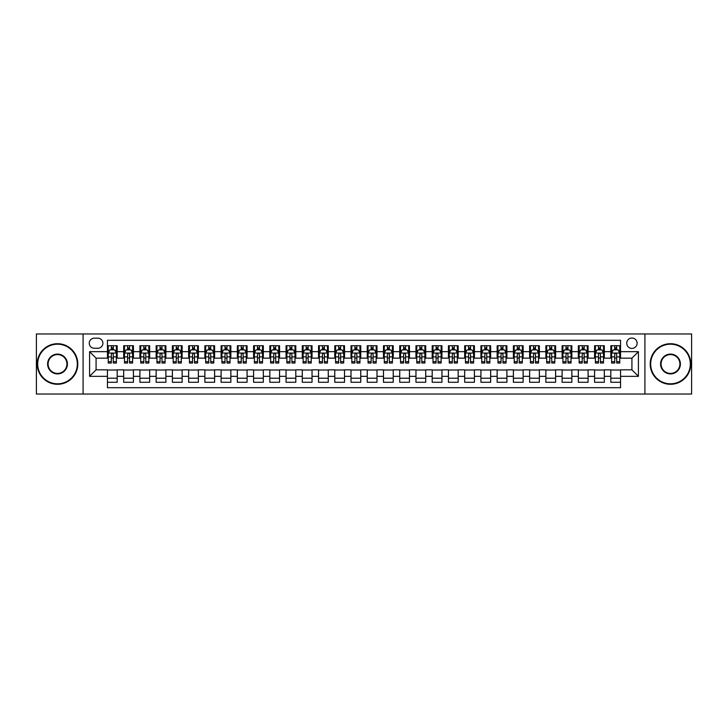 <?xml version="1.0" encoding="UTF-8"?>
<svg xmlns="http://www.w3.org/2000/svg" width="728" height="728" viewBox="0 0 728 728"><rect width="100%" height="100%" fill="white"/><g stroke="black" fill="none" stroke-linecap="round" stroke-linejoin="round"><path stroke-width="1.09" d="M631.922 338.019A5.196 5.196 0 0 0 626.726 343.216A5.196 5.196 0 0 0 631.922 348.412A5.196 5.196 0 0 0 637.118 343.216A5.196 5.196 0 0 0 631.922 338.019M644.917 394.039L691.6 394.039L691.6 333.961L644.917 333.961L644.917 394.039L83.083 394.039L83.083 333.961L36.4 333.961L36.4 394.039L83.083 394.039M620.556 345.736L610.819 345.736L610.819 351.66L604.322 351.66L604.322 358.158L610.819 358.158L610.819 351.66M604.322 351.66L604.322 345.736L594.576 345.736L594.576 351.66L588.087 351.66L588.087 358.158L594.576 358.158L594.576 351.66M588.087 351.66L588.087 345.736L578.341 345.736L578.341 351.66L571.844 351.66L571.844 358.158L578.341 358.158L578.341 351.66M571.844 351.66L571.844 345.736L562.107 345.736L562.107 351.66L555.61 351.66L555.61 358.158L562.107 358.158L562.107 351.66M555.61 351.66L555.61 345.736L545.864 345.736L545.864 351.66L539.366 351.66L539.366 358.158L545.864 358.158L545.864 351.66M539.366 351.66L539.366 345.736L529.629 345.736L529.629 351.66L523.132 351.66L523.132 358.158L529.629 358.158L529.629 351.66M523.132 351.66L523.132 345.736L513.386 345.736L513.386 351.66L506.897 351.66L506.897 358.158L513.386 358.158L513.386 351.66M506.897 351.66L506.897 345.736L497.151 345.736L497.151 351.66L490.654 351.66L490.654 358.158L497.151 358.158L497.151 351.66M490.654 351.66L490.654 345.736L480.917 345.736L480.917 351.66L474.419 351.66L474.419 358.158L480.917 358.158L480.917 351.66M474.419 351.66L474.419 345.736L464.673 345.736L464.673 351.66L458.176 351.66L458.176 358.158L464.673 358.158L464.673 351.66M458.176 351.66L458.176 345.736L448.439 345.736L448.439 351.66L441.942 351.66L441.942 358.158L448.439 358.158L448.439 351.66M441.942 351.66L441.942 345.736L432.195 345.736L432.195 351.66L425.707 351.66L425.707 358.158L432.195 358.158L432.195 351.66M425.707 351.66L425.707 345.736L415.961 345.736L415.961 351.66L409.464 351.66L409.464 358.158L415.961 358.158L415.961 351.66M409.464 351.66L409.464 345.736L399.727 345.736L399.727 351.66L393.229 351.66L393.229 358.158L399.727 358.158L399.727 351.66M393.229 351.66L393.229 345.736L383.483 345.736L383.483 351.66L376.995 351.66L376.995 358.158L383.483 358.158L383.483 351.66M376.995 351.66L376.995 345.736L367.249 345.736L367.249 351.66L360.751 351.66L360.751 358.158L367.249 358.158L367.249 351.66M360.751 351.66L360.751 345.736L351.005 345.736L351.005 351.66L344.517 351.66L344.517 358.158L351.005 358.158L351.005 351.66M344.517 351.66L344.517 345.736L334.771 345.736L334.771 351.66L328.273 351.66L328.273 358.158L334.771 358.158L334.771 351.66M328.273 351.66L328.273 345.736L318.536 345.736L318.536 351.66L312.039 351.66L312.039 358.158L318.536 358.158L318.536 351.66M312.039 351.66L312.039 345.736L302.293 345.736L302.293 351.66L295.805 351.66L295.805 358.158L302.293 358.158L302.293 351.66M295.805 351.66L295.805 345.736L286.059 345.736L286.059 351.66L279.561 351.66L279.561 358.158L286.059 358.158L286.059 351.66M279.561 351.66L279.561 345.736L269.824 345.736L269.824 351.66L263.327 351.66L263.327 358.158L269.824 358.158L269.824 351.66M263.327 351.66L263.327 345.736L253.581 345.736L253.581 351.66L247.083 351.66L247.083 358.158L253.581 358.158L253.581 351.66M247.083 351.66L247.083 345.736L237.346 345.736L237.346 351.66L230.849 351.66L230.849 358.158L237.346 358.158L237.346 351.66M230.849 351.66L230.849 345.736L221.103 345.736L221.103 351.66L214.614 351.66L214.614 358.158L221.103 358.158L221.103 351.66M214.614 351.66L214.614 345.736L204.868 345.736L204.868 351.66L198.371 351.66L198.371 358.158L204.868 358.158L204.868 351.66M198.371 351.66L198.371 345.736L188.634 345.736L188.634 351.66L182.137 351.66L182.137 358.158L188.634 358.158L188.634 351.66M182.137 351.66L182.137 345.736L172.39 345.736L172.39 351.66L165.893 351.66L165.893 358.158L172.39 358.158L172.39 351.66M165.893 351.66L165.893 345.736L156.156 345.736L156.156 351.66L149.659 351.66L149.659 358.158L156.156 358.158L156.156 351.66M149.659 351.66L149.659 345.736L139.912 345.736L139.912 351.66L133.424 351.66L133.424 358.158L139.912 358.158L139.912 351.66M133.424 351.66L133.424 345.736L123.678 345.736L123.678 358.158L117.181 358.158L117.181 345.736L107.444 345.736M107.444 382.264L117.181 382.264L117.181 369.842L123.678 369.842L123.678 382.264L133.424 382.264L133.424 369.842L139.912 369.842L139.912 376.34L133.424 376.34M139.912 376.34L139.912 382.264L149.659 382.264L149.659 369.842L156.156 369.842L156.156 376.34L149.659 376.34M156.156 376.34L156.156 382.264L165.893 382.264L165.893 369.842L172.39 369.842L172.39 376.34L165.893 376.34M172.39 376.34L172.39 382.264L182.137 382.264L182.137 369.842L188.634 369.842L188.634 376.34L182.137 376.34M188.634 376.34L188.634 382.264L198.371 382.264L198.371 369.842L204.868 369.842L204.868 376.34L198.371 376.34M204.868 376.34L204.868 382.264L214.614 382.264L214.614 369.842L221.103 369.842L221.103 376.34L214.614 376.34M221.103 376.34L221.103 382.264L230.849 382.264L230.849 369.842L237.346 369.842L237.346 376.34L230.849 376.34M237.346 376.34L237.346 382.264L247.083 382.264L247.083 369.842L253.581 369.842L253.581 376.34L247.083 376.34M253.581 376.34L253.581 382.264L263.327 382.264L263.327 369.842L269.824 369.842L269.824 376.34L263.327 376.34M269.824 376.34L269.824 382.264L279.561 382.264L279.561 369.842L286.059 369.842L286.059 376.34L279.561 376.34M286.059 376.34L286.059 382.264L295.805 382.264L295.805 369.842L302.293 369.842L302.293 376.34L295.805 376.34M302.293 376.34L302.293 382.264L312.039 382.264L312.039 369.842L318.536 369.842L318.536 376.34L312.039 376.34M318.536 376.34L318.536 382.264L328.273 382.264L328.273 369.842L334.771 369.842L334.771 376.34L328.273 376.34M334.771 376.34L334.771 382.264L344.517 382.264L344.517 369.842L351.005 369.842L351.005 376.34L344.517 376.34M351.005 376.34L351.005 382.264L360.751 382.264L360.751 369.842L367.249 369.842L367.249 376.34L360.751 376.34M367.249 376.34L367.249 382.264L376.995 382.264L376.995 369.842L383.483 369.842L383.483 376.34L376.995 376.34M383.483 376.34L383.483 382.264L393.229 382.264L393.229 369.842L399.727 369.842L399.727 376.34L393.229 376.34M399.727 376.34L399.727 382.264L409.464 382.264L409.464 369.842L415.961 369.842L415.961 376.34L409.464 376.34M415.961 376.34L415.961 382.264L425.707 382.264L425.707 369.842L432.195 369.842L432.195 376.34L425.707 376.34M432.195 376.34L432.195 382.264L441.942 382.264L441.942 369.842L448.439 369.842L448.439 376.34L441.942 376.34M448.439 376.34L448.439 382.264L458.176 382.264L458.176 369.842L464.673 369.842L464.673 376.34L458.176 376.34M464.673 376.34L464.673 382.264L474.419 382.264L474.419 369.842L480.917 369.842L480.917 376.34L474.419 376.34M480.917 376.34L480.917 382.264L490.654 382.264L490.654 369.842L497.151 369.842L497.151 376.34L490.654 376.34M497.151 376.34L497.151 382.264L506.897 382.264L506.897 369.842L513.386 369.842L513.386 376.34L506.897 376.34M513.386 376.34L513.386 382.264L523.132 382.264L523.132 369.842L529.629 369.842L529.629 376.34L523.132 376.34M529.629 376.34L529.629 382.264L539.366 382.264L539.366 369.842L545.864 369.842L545.864 376.34L539.366 376.34M545.864 376.34L545.864 382.264L555.61 382.264L555.61 369.842L562.107 369.842L562.107 376.34L555.61 376.34M562.107 376.34L562.107 382.264L571.844 382.264L571.844 369.842L578.341 369.842L578.341 376.34L571.844 376.34M578.341 376.34L578.341 382.264L588.087 382.264L588.087 369.842L594.576 369.842L594.576 376.34L588.087 376.34M594.576 376.34L594.576 382.264L604.322 382.264L604.322 369.842L610.819 369.842L610.819 376.34L604.322 376.34M94.285 348.248L97.861 348.248A5.032 5.032 0 0 0 102.894 343.216A5.032 5.032 0 0 0 97.861 338.183L94.285 338.183A5.032 5.032 0 0 0 89.253 343.216A5.032 5.032 0 0 0 94.285 348.248M644.917 333.961L83.083 333.961M620.556 351.66L620.556 340.295L107.444 340.295L107.444 358.158L96.078 358.158L96.078 369.842L107.444 369.842L107.444 387.706L620.556 387.706L620.556 369.842L631.922 369.842L631.922 358.158L620.556 358.158L620.556 351.66L638.42 351.66L638.42 376.34L620.556 376.34M107.444 376.34L89.58 376.34L89.58 351.66L107.444 351.66M610.819 376.34L610.819 382.264L620.556 382.264M107.444 349.795L108.254 349.795M111.338 349.795L113.286 349.795M116.371 349.795L117.181 349.795M107.444 357.994L108.254 357.994M111.338 357.994L113.286 357.994M116.371 357.994L117.181 357.994M107.444 370.006L117.181 370.006M107.444 378.205L117.181 378.205M123.678 357.994L124.488 357.994M127.573 357.994L129.52 357.994M132.605 357.994L133.424 357.994M123.678 349.795L124.488 349.795M127.573 349.795L129.52 349.795M132.605 349.795L133.424 349.795M123.678 370.006L133.424 370.006M123.678 378.205L133.424 378.205M139.912 370.006L149.659 370.006M139.912 378.205L149.659 378.205M139.912 349.795L140.732 349.795M143.816 349.795L145.764 349.795M148.849 349.795L149.659 349.795M139.912 357.994L140.732 357.994M143.816 357.994L145.764 357.994M148.849 357.994L149.659 357.994M156.156 370.006L165.893 370.006M156.156 378.205L165.893 378.205M156.156 349.795L156.966 349.795M160.051 349.795L161.998 349.795M165.083 349.795L165.893 349.795M156.156 357.994L156.966 357.994M160.051 357.994L161.998 357.994M165.083 357.994L165.893 357.994M172.39 370.006L182.137 370.006M172.39 378.205L182.137 378.205M172.39 349.795L173.2 349.795M176.285 349.795L178.242 349.795M181.327 349.795L182.137 349.795M172.39 357.994L173.2 357.994M176.285 357.994L178.242 357.994M181.327 357.994L182.137 357.994M188.634 370.006L198.371 370.006M188.634 378.205L198.371 378.205M188.634 349.795L189.444 349.795M192.529 349.795L194.476 349.795M197.561 349.795L198.371 349.795M188.634 357.994L189.444 357.994M192.529 357.994L194.476 357.994M197.561 357.994L198.371 357.994M204.868 370.006L214.614 370.006M204.868 378.205L214.614 378.205M204.868 349.795L205.678 349.795M208.763 349.795L210.711 349.795M213.795 349.795L214.614 349.795M204.868 357.994L205.678 357.994M208.763 357.994L210.711 357.994M213.795 357.994L214.614 357.994M221.103 370.006L230.849 370.006M221.103 378.205L230.849 378.205M221.103 349.795L221.922 349.795M225.007 349.795L226.954 349.795M230.039 349.795L230.849 349.795M221.103 357.994L221.922 357.994M225.007 357.994L226.954 357.994M230.039 357.994L230.849 357.994M237.346 370.006L247.083 370.006M237.346 378.205L247.083 378.205M237.346 349.795L238.156 349.795M241.241 349.795L243.188 349.795M246.273 349.795L247.083 349.795M237.346 357.994L238.156 357.994M241.241 357.994L243.188 357.994M246.273 357.994L247.083 357.994M253.581 370.006L263.327 370.006M253.581 378.205L263.327 378.205M253.581 349.795L254.391 349.795M257.475 349.795L259.432 349.795M262.517 349.795L263.327 349.795M253.581 357.994L254.391 357.994M257.475 357.994L259.432 357.994M262.517 357.994L263.327 357.994M269.824 370.006L279.561 370.006M269.824 378.205L279.561 378.205M269.824 349.795L270.634 349.795M273.719 349.795L275.666 349.795M278.751 349.795L279.561 349.795M269.824 357.994L270.634 357.994M273.719 357.994L275.666 357.994M278.751 357.994L279.561 357.994M286.059 370.006L295.805 370.006M286.059 378.205L295.805 378.205M286.059 349.795L286.868 349.795M289.953 349.795L291.901 349.795M294.986 349.795L295.805 349.795M286.059 357.994L286.868 357.994M289.953 357.994L291.901 357.994M294.986 357.994L295.805 357.994M302.293 370.006L312.039 370.006M302.293 378.205L312.039 378.205M302.293 349.795L303.112 349.795M306.197 349.795L308.144 349.795M311.229 349.795L312.039 349.795M302.293 357.994L303.112 357.994M306.197 357.994L308.144 357.994M311.229 357.994L312.039 357.994M318.536 370.006L328.273 370.006M318.536 378.205L328.273 378.205M318.536 349.795L319.346 349.795M322.431 349.795L324.379 349.795M327.464 349.795L328.273 349.795M318.536 357.994L319.346 357.994M322.431 357.994L324.379 357.994M327.464 357.994L328.273 357.994M334.771 370.006L344.517 370.006M334.771 378.205L344.517 378.205M334.771 349.795L335.581 349.795M338.666 349.795L340.613 349.795M343.707 349.795L344.517 349.795M334.771 357.994L335.581 357.994M338.666 357.994L340.613 357.994M343.707 357.994L344.517 357.994M351.005 370.006L360.751 370.006M351.005 378.205L360.751 378.205M351.005 349.795L351.824 349.795M354.909 349.795L356.856 349.795M359.941 349.795L360.751 349.795M351.005 357.994L351.824 357.994M354.909 357.994L356.856 357.994M359.941 357.994L360.751 357.994M367.249 370.006L376.995 370.006M367.249 378.205L376.995 378.205M367.249 349.795L368.059 349.795M371.144 349.795L373.091 349.795M376.176 349.795L376.995 349.795M367.249 357.994L368.059 357.994M371.144 357.994L373.091 357.994M376.176 357.994L376.995 357.994M383.483 370.006L393.229 370.006M383.483 378.205L393.229 378.205M383.483 349.795L384.293 349.795M387.387 349.795L389.334 349.795M392.419 349.795L393.229 349.795M383.483 357.994L384.293 357.994M387.387 357.994L389.334 357.994M392.419 357.994L393.229 357.994M399.727 370.006L409.464 370.006M399.727 378.205L409.464 378.205M399.727 349.795L400.536 349.795M403.621 349.795L405.569 349.795M408.654 349.795L409.464 349.795M399.727 357.994L400.536 357.994M403.621 357.994L405.569 357.994M408.654 357.994L409.464 357.994M415.961 370.006L425.707 370.006M415.961 378.205L425.707 378.205M415.961 349.795L416.771 349.795M419.856 349.795L421.803 349.795M424.888 349.795L425.707 349.795M415.961 357.994L416.771 357.994M419.856 357.994L421.803 357.994M424.888 357.994L425.707 357.994M432.195 370.006L441.942 370.006M432.195 378.205L441.942 378.205M432.195 349.795L433.014 349.795M436.099 349.795L438.047 349.795M441.132 349.795L441.942 349.795M432.195 357.994L433.014 357.994M436.099 357.994L438.047 357.994M441.132 357.994L441.942 357.994M448.439 370.006L458.176 370.006M448.439 378.205L458.176 378.205M448.439 349.795L449.249 349.795M452.334 349.795L454.281 349.795M457.366 349.795L458.176 349.795M448.439 357.994L449.249 357.994M452.334 357.994L454.281 357.994M457.366 357.994L458.176 357.994M464.673 370.006L474.419 370.006M464.673 378.205L474.419 378.205M464.673 349.795L465.483 349.795M468.568 349.795L470.525 349.795M473.61 349.795L474.419 349.795M464.673 357.994L465.483 357.994M468.568 357.994L470.525 357.994M473.61 357.994L474.419 357.994M480.917 370.006L490.654 370.006M480.917 378.205L490.654 378.205M480.917 349.795L481.727 349.795M484.812 349.795L486.759 349.795M489.844 349.795L490.654 349.795M480.917 357.994L481.727 357.994M484.812 357.994L486.759 357.994M489.844 357.994L490.654 357.994M497.151 370.006L506.897 370.006M497.151 378.205L506.897 378.205M497.151 349.795L497.961 349.795M501.046 349.795L502.993 349.795M506.078 349.795L506.897 349.795M497.151 357.994L497.961 357.994M501.046 357.994L502.993 357.994M506.078 357.994L506.897 357.994M513.386 370.006L523.132 370.006M513.386 378.205L523.132 378.205M513.386 349.795L514.205 349.795M517.29 349.795L519.237 349.795M522.322 349.795L523.132 349.795M513.386 357.994L514.205 357.994M517.29 357.994L519.237 357.994M522.322 357.994L523.132 357.994M529.629 370.006L539.366 370.006M529.629 378.205L539.366 378.205M529.629 349.795L530.439 349.795M533.524 349.795L535.471 349.795M538.556 349.795L539.366 349.795M529.629 357.994L530.439 357.994M533.524 357.994L535.471 357.994M538.556 357.994L539.366 357.994M545.864 370.006L555.61 370.006M545.864 378.205L555.61 378.205M545.864 349.795L546.673 349.795M549.758 349.795L551.715 349.795M554.8 349.795L555.61 349.795M545.864 357.994L546.673 357.994M549.758 357.994L551.715 357.994M554.8 357.994L555.61 357.994M562.107 370.006L571.844 370.006M562.107 378.205L571.844 378.205M562.107 349.795L562.917 349.795M566.002 349.795L567.949 349.795M571.034 349.795L571.844 349.795M562.107 357.994L562.917 357.994M566.002 357.994L567.949 357.994M571.034 357.994L571.844 357.994M578.341 370.006L588.087 370.006M578.341 378.205L588.087 378.205M578.341 349.795L579.151 349.795M582.236 349.795L584.184 349.795M587.269 349.795L588.087 349.795M578.341 357.994L579.151 357.994M582.236 357.994L584.184 357.994M587.269 357.994L588.087 357.994M594.576 370.006L604.322 370.006M594.576 378.205L604.322 378.205M594.576 349.795L595.395 349.795M598.48 349.795L600.427 349.795M603.512 349.795L604.322 349.795M594.576 357.994L595.395 357.994M598.48 357.994L600.427 357.994M603.512 357.994L604.322 357.994M610.819 370.006L620.556 370.006M610.819 378.205L620.556 378.205M610.819 349.795L611.629 349.795M614.714 349.795L616.662 349.795M619.746 349.795L620.556 349.795M610.819 357.994L611.629 357.994M614.714 357.994L616.662 357.994M619.746 357.994L620.556 357.994M96.078 358.158L89.58 351.66M96.078 369.842L89.58 376.34M638.42 351.66L631.922 358.158M638.42 376.34L631.922 369.842M113.286 347.848L111.338 347.848M116.371 361.707L113.286 361.707L113.286 363.026L116.371 363.026L116.371 353.116L114.751 349.877L109.873 349.877L108.254 353.116L108.254 363.026L111.338 363.026L111.338 361.707L108.254 361.707M108.254 353.116L108.254 345.736M116.371 353.116L116.371 345.736M111.338 349.877L111.338 345.736M113.286 345.736L113.286 349.877M113.286 361.707L113.286 354.336C112.64 353.089 111.985 353.089 111.338 354.336L111.338 361.707M57.512 344.189A19.811 19.811 0 0 0 37.701 364A19.811 19.811 0 0 0 57.512 383.811A19.811 19.811 0 0 0 77.323 364A19.811 19.811 0 0 0 57.512 344.189M57.512 384.293A20.293 20.293 0 0 1 37.21 364A20.293 20.293 0 0 1 57.512 343.707A20.293 20.293 0 0 1 77.805 364A20.293 20.293 0 0 1 57.512 384.293M57.512 354.099A9.901 9.901 0 0 1 67.413 364A9.901 9.901 0 0 1 57.512 373.901A9.901 9.901 0 0 1 47.602 364A9.901 9.901 0 0 1 57.512 354.099M57.512 373.419A9.418 9.418 0 0 0 66.93 364A9.418 9.418 0 0 0 57.512 354.582A9.418 9.418 0 0 0 48.094 364A9.418 9.418 0 0 0 57.512 373.419M670.488 344.189A19.811 19.811 0 0 0 650.677 364A19.811 19.811 0 0 0 670.488 383.811A19.811 19.811 0 0 0 690.299 364A19.811 19.811 0 0 0 670.488 344.189M670.488 384.293A20.293 20.293 0 0 1 650.195 364A20.293 20.293 0 0 1 670.488 343.707A20.293 20.293 0 0 1 690.79 364A20.293 20.293 0 0 1 670.488 384.293M670.488 354.099A9.901 9.901 0 0 1 680.398 364A9.901 9.901 0 0 1 670.488 373.901A9.901 9.901 0 0 1 660.587 364A9.901 9.901 0 0 1 670.488 354.099M670.488 373.419A9.418 9.418 0 0 0 679.907 364A9.418 9.418 0 0 0 670.488 354.582A9.418 9.418 0 0 0 661.07 364A9.418 9.418 0 0 0 670.488 373.419M129.52 347.848L127.573 347.848M132.605 361.707L129.52 361.707L129.52 363.026L132.605 363.026L132.605 353.116L130.985 349.877L126.117 349.877L124.488 353.116L124.488 363.026L127.573 363.026L127.573 361.707L124.488 361.707M124.488 353.116L124.488 345.736M132.605 353.116L132.605 345.736M127.573 349.877L127.573 345.736M129.52 345.736L129.52 349.877M129.52 361.707L129.52 354.336C128.874 353.089 128.228 353.089 127.573 354.336L127.573 361.707M145.764 347.848L143.816 347.848M148.849 361.707L145.764 361.707L145.764 363.026L148.849 363.026L148.849 353.116L147.22 349.877L142.351 349.877L140.732 353.116L140.732 363.026L143.816 363.026L143.816 361.707L140.732 361.707M140.732 353.116L140.732 345.736M148.849 353.116L148.849 345.736M143.816 349.877L143.816 345.736M145.764 345.736L145.764 349.877M145.764 361.707L145.764 354.336C145.118 353.089 144.463 353.089 143.816 354.336L143.816 361.707M161.998 347.848L160.051 347.848M165.083 361.707L161.998 361.707L161.998 363.026L165.083 363.026L165.083 353.116L163.463 349.877L158.595 349.877L156.966 353.116L156.966 363.026L160.051 363.026L160.051 361.707L156.966 361.707M156.966 353.116L156.966 345.736M165.083 353.116L165.083 345.736M160.051 349.877L160.051 345.736M161.998 345.736L161.998 349.877M161.998 361.707L161.998 354.336C161.352 353.089 160.706 353.089 160.051 354.336L160.051 361.707M178.242 347.848L176.285 347.848M181.327 361.707L178.242 361.707L178.242 363.026L181.327 363.026L181.327 353.116L179.698 349.877L174.829 349.877L173.2 353.116L173.2 363.026L176.285 363.026L176.285 361.707L173.2 361.707M173.2 353.116L173.2 345.736M181.327 353.116L181.327 345.736M176.285 349.877L176.285 345.736M178.242 345.736L178.242 349.877M178.242 361.707L178.242 354.336C177.587 353.089 176.94 353.089 176.285 354.336L176.285 361.707M194.476 347.848L192.529 347.848M197.561 361.707L194.476 361.707L194.476 363.026L197.561 363.026L197.561 353.116L195.941 349.877L191.064 349.877L189.444 353.116L189.444 363.026L192.529 363.026L192.529 361.707L189.444 361.707M189.444 353.116L189.444 345.736M197.561 353.116L197.561 345.736M192.529 349.877L192.529 345.736M194.476 345.736L194.476 349.877M194.476 361.707L194.476 354.336C193.83 353.089 193.175 353.089 192.529 354.336L192.529 361.707M210.711 347.848L208.763 347.848M213.795 361.707L210.711 361.707L210.711 363.026L213.795 363.026L213.795 353.116L212.176 349.877L207.307 349.877L205.678 353.116L205.678 363.026L208.763 363.026L208.763 361.707L205.678 361.707M205.678 353.116L205.678 345.736M213.795 353.116L213.795 345.736M208.763 349.877L208.763 345.736M210.711 345.736L210.711 349.877M210.711 361.707L210.711 354.336C210.064 353.089 209.418 353.089 208.763 354.336L208.763 361.707M226.954 347.848L225.007 347.848M230.039 361.707L226.954 361.707L226.954 363.026L230.039 363.026L230.039 353.116L228.41 349.877L223.542 349.877L221.922 353.116L221.922 363.026L225.007 363.026L225.007 361.707L221.922 361.707M221.922 353.116L221.922 345.736M230.039 353.116L230.039 345.736M225.007 349.877L225.007 345.736M226.954 345.736L226.954 349.877M226.954 361.707L226.954 354.336C226.299 353.089 225.653 353.089 225.007 354.336L225.007 361.707M243.188 347.848L241.241 347.848M246.273 361.707L243.188 361.707L243.188 363.026L246.273 363.026L246.273 353.116L244.654 349.877L239.776 349.877L238.156 353.116L238.156 363.026L241.241 363.026L241.241 361.707L238.156 361.707M238.156 353.116L238.156 345.736M246.273 353.116L246.273 345.736M241.241 349.877L241.241 345.736M243.188 345.736L243.188 349.877M243.188 361.707L243.188 354.336C242.542 353.089 241.896 353.089 241.241 354.336L241.241 361.707M259.432 347.848L257.475 347.848M262.517 361.707L259.432 361.707L259.432 363.026L262.517 363.026L262.517 353.116L260.888 349.877L256.019 349.877L254.391 353.116L254.391 363.026L257.475 363.026L257.475 361.707L254.391 361.707M254.391 353.116L254.391 345.736M262.517 353.116L262.517 345.736M257.475 349.877L257.475 345.736M259.432 345.736L259.432 349.877M259.432 361.707L259.432 354.336C258.777 353.089 258.131 353.089 257.475 354.336L257.475 361.707M275.666 347.848L273.719 347.848M278.751 361.707L275.666 361.707L275.666 363.026L278.751 363.026L278.751 353.116L277.131 349.877L272.254 349.877L270.634 353.116L270.634 363.026L273.719 363.026L273.719 361.707L270.634 361.707M270.634 353.116L270.634 345.736M278.751 353.116L278.751 345.736M273.719 349.877L273.719 345.736M275.666 345.736L275.666 349.877M275.666 361.707L275.666 354.336C275.02 353.089 274.365 353.089 273.719 354.336L273.719 361.707M291.901 347.848L289.953 347.848M294.986 361.707L291.901 361.707L291.901 363.026L294.986 363.026L294.986 353.116L293.366 349.877L288.497 349.877L286.868 353.116L286.868 363.026L289.953 363.026L289.953 361.707L286.868 361.707M286.868 353.116L286.868 345.736M294.986 353.116L294.986 345.736M289.953 349.877L289.953 345.736M291.901 345.736L291.901 349.877M291.901 361.707L291.901 354.336C291.255 353.089 290.609 353.089 289.953 354.336L289.953 361.707M308.144 347.848L306.197 347.848M311.229 361.707L308.144 361.707L308.144 363.026L311.229 363.026L311.229 353.116L309.6 349.877L304.732 349.877L303.112 353.116L303.112 363.026L306.197 363.026L306.197 361.707L303.112 361.707M303.112 353.116L303.112 345.736M311.229 353.116L311.229 345.736M306.197 349.877L306.197 345.736M308.144 345.736L308.144 349.877M308.144 361.707L308.144 354.336C307.489 353.089 306.843 353.089 306.197 354.336L306.197 361.707M324.379 347.848L322.431 347.848M327.464 361.707L324.379 361.707L324.379 363.026L327.464 363.026L327.464 353.116L325.844 349.877L320.966 349.877L319.346 353.116L319.346 363.026L322.431 363.026L322.431 361.707L319.346 361.707M319.346 353.116L319.346 345.736M327.464 353.116L327.464 345.736M322.431 349.877L322.431 345.736M324.379 345.736L324.379 349.877M324.379 361.707L324.379 354.336C323.733 353.089 323.077 353.089 322.431 354.336L322.431 361.707M340.613 347.848L338.666 347.848M343.707 361.707L340.613 361.707L340.613 363.026L343.707 363.026L343.707 353.116L342.078 349.877L337.21 349.877L335.581 353.116L335.581 363.026L338.666 363.026L338.666 361.707L335.581 361.707M335.581 353.116L335.581 345.736M343.707 353.116L343.707 345.736M338.666 349.877L338.666 345.736M340.613 345.736L340.613 349.877M340.613 361.707L340.613 354.336C339.967 353.089 339.321 353.089 338.666 354.336L338.666 361.707M356.856 347.848L354.909 347.848M359.941 361.707L356.856 361.707L356.856 363.026L359.941 363.026L359.941 353.116L358.312 349.877L353.444 349.877L351.824 353.116L351.824 363.026L354.909 363.026L354.909 361.707L351.824 361.707M351.824 353.116L351.824 345.736M359.941 353.116L359.941 345.736M354.909 349.877L354.909 345.736M356.856 345.736L356.856 349.877M356.856 361.707L356.856 354.336C356.21 353.089 355.555 353.089 354.909 354.336L354.909 361.707M373.091 347.848L371.144 347.848M376.176 361.707L373.091 361.707L373.091 363.026L376.176 363.026L376.176 353.116L374.556 349.877L369.688 349.877L368.059 353.116L368.059 363.026L371.144 363.026L371.144 361.707L368.059 361.707M368.059 353.116L368.059 345.736M376.176 353.116L376.176 345.736M371.144 349.877L371.144 345.736M373.091 345.736L373.091 349.877M373.091 361.707L373.091 354.336C372.445 353.089 371.799 353.089 371.144 354.336L371.144 361.707M389.334 347.848L387.387 347.848M392.419 361.707L389.334 361.707L389.334 363.026L392.419 363.026L392.419 353.116L390.79 349.877L385.922 349.877L384.293 353.116L384.293 363.026L387.387 363.026L387.387 361.707L384.293 361.707M384.293 353.116L384.293 345.736M392.419 353.116L392.419 345.736M387.387 349.877L387.387 345.736M389.334 345.736L389.334 349.877M389.334 361.707L389.334 354.336C388.679 353.089 388.033 353.089 387.387 354.336L387.387 361.707M405.569 347.848L403.621 347.848M408.654 361.707L405.569 361.707L405.569 363.026L408.654 363.026L408.654 353.116L407.034 349.877L402.156 349.877L400.536 353.116L400.536 363.026L403.621 363.026L403.621 361.707L400.536 361.707M400.536 353.116L400.536 345.736M408.654 353.116L408.654 345.736M403.621 349.877L403.621 345.736M405.569 345.736L405.569 349.877M405.569 361.707L405.569 354.336C404.923 353.089 404.268 353.089 403.621 354.336L403.621 361.707M421.803 347.848L419.856 347.848M424.888 361.707L421.803 361.707L421.803 363.026L424.888 363.026L424.888 353.116L423.268 349.877L418.4 349.877L416.771 353.116L416.771 363.026L419.856 363.026L419.856 361.707L416.771 361.707M416.771 353.116L416.771 345.736M424.888 353.116L424.888 345.736M419.856 349.877L419.856 345.736M421.803 345.736L421.803 349.877M421.803 361.707L421.803 354.336C421.157 353.089 420.511 353.089 419.856 354.336L419.856 361.707M438.047 347.848L436.099 347.848M441.132 361.707L438.047 361.707L438.047 363.026L441.132 363.026L441.132 353.116L439.503 349.877L434.634 349.877L433.014 353.116L433.014 363.026L436.099 363.026L436.099 361.707L433.014 361.707M433.014 353.116L433.014 345.736M441.132 353.116L441.132 345.736M436.099 349.877L436.099 345.736M438.047 345.736L438.047 349.877M438.047 361.707L438.047 354.336C437.401 353.089 436.745 353.089 436.099 354.336L436.099 361.707M454.281 347.848L452.334 347.848M457.366 361.707L454.281 361.707L454.281 363.026L457.366 363.026L457.366 353.116L455.746 349.877L450.869 349.877L449.249 353.116L449.249 363.026L452.334 363.026L452.334 361.707L449.249 361.707M449.249 353.116L449.249 345.736M457.366 353.116L457.366 345.736M452.334 349.877L452.334 345.736M454.281 345.736L454.281 349.877M454.281 361.707L454.281 354.336C453.635 353.089 452.989 353.089 452.334 354.336L452.334 361.707M470.525 347.848L468.568 347.848M473.61 361.707L470.525 361.707L470.525 363.026L473.61 363.026L473.61 353.116L471.981 349.877L467.112 349.877L465.483 353.116L465.483 363.026L468.568 363.026L468.568 361.707L465.483 361.707M465.483 353.116L465.483 345.736M473.61 353.116L473.61 345.736M468.568 349.877L468.568 345.736M470.525 345.736L470.525 349.877M470.525 361.707L470.525 354.336C469.869 353.089 469.223 353.089 468.568 354.336L468.568 361.707M486.759 347.848L484.812 347.848M489.844 361.707L486.759 361.707L486.759 363.026L489.844 363.026L489.844 353.116L488.224 349.877L483.346 349.877L481.727 353.116L481.727 363.026L484.812 363.026L484.812 361.707L481.727 361.707M481.727 353.116L481.727 345.736M489.844 353.116L489.844 345.736M484.812 349.877L484.812 345.736M486.759 345.736L486.759 349.877M486.759 361.707L486.759 354.336C486.113 353.089 485.458 353.089 484.812 354.336L484.812 361.707M502.993 347.848L501.046 347.848M506.078 361.707L502.993 361.707L502.993 363.026L506.078 363.026L506.078 353.116L504.459 349.877L499.59 349.877L497.961 353.116L497.961 363.026L501.046 363.026L501.046 361.707L497.961 361.707M497.961 353.116L497.961 345.736M506.078 353.116L506.078 345.736M501.046 349.877L501.046 345.736M502.993 345.736L502.993 349.877M502.993 361.707L502.993 354.336C502.347 353.089 501.701 353.089 501.046 354.336L501.046 361.707M519.237 347.848L517.29 347.848M522.322 361.707L519.237 361.707L519.237 363.026L522.322 363.026L522.322 353.116L520.693 349.877L515.824 349.877L514.205 353.116L514.205 363.026L517.29 363.026L517.29 361.707L514.205 361.707M514.205 353.116L514.205 345.736M522.322 353.116L522.322 345.736M517.29 349.877L517.29 345.736M519.237 345.736L519.237 349.877M519.237 361.707L519.237 354.336C518.582 353.089 517.936 353.089 517.29 354.336L517.29 361.707M535.471 347.848L533.524 347.848M538.556 361.707L535.471 361.707L535.471 363.026L538.556 363.026L538.556 353.116L536.936 349.877L532.059 349.877L530.439 353.116L530.439 363.026L533.524 363.026L533.524 361.707L530.439 361.707M530.439 353.116L530.439 345.736M538.556 353.116L538.556 345.736M533.524 349.877L533.524 345.736M535.471 345.736L535.471 349.877M535.471 361.707L535.471 354.336C534.825 353.089 534.17 353.089 533.524 354.336L533.524 361.707M551.715 347.848L549.758 347.848M554.8 361.707L551.715 361.707L551.715 363.026L554.8 363.026L554.8 353.116L553.171 349.877L548.302 349.877L546.673 353.116L546.673 363.026L549.758 363.026L549.758 361.707L546.673 361.707M546.673 353.116L546.673 345.736M554.8 353.116L554.8 345.736M549.758 349.877L549.758 345.736M551.715 345.736L551.715 349.877M551.715 361.707L551.715 354.336C551.06 353.089 550.413 353.089 549.758 354.336L549.758 361.707M567.949 347.848L566.002 347.848M571.034 361.707L567.949 361.707L567.949 363.026L571.034 363.026L571.034 353.116L569.405 349.877L564.537 349.877L562.917 353.116L562.917 363.026L566.002 363.026L566.002 361.707L562.917 361.707M562.917 353.116L562.917 345.736M571.034 353.116L571.034 345.736M566.002 349.877L566.002 345.736M567.949 345.736L567.949 349.877M567.949 361.707L567.949 354.336C567.303 353.089 566.648 353.089 566.002 354.336L566.002 361.707M584.184 347.848L582.236 347.848M587.269 361.707L584.184 361.707L584.184 363.026L587.269 363.026L587.269 353.116L585.649 349.877L580.78 349.877L579.151 353.116L579.151 363.026L582.236 363.026L582.236 361.707L579.151 361.707M579.151 353.116L579.151 345.736M587.269 353.116L587.269 345.736M582.236 349.877L582.236 345.736M584.184 345.736L584.184 349.877M584.184 361.707L584.184 354.336C583.538 353.089 582.891 353.089 582.236 354.336L582.236 361.707M600.427 347.848L598.48 347.848M603.512 361.707L600.427 361.707L600.427 363.026L603.512 363.026L603.512 353.116L601.883 349.877L597.015 349.877L595.395 353.116L595.395 363.026L598.48 363.026L598.48 361.707L595.395 361.707M595.395 353.116L595.395 345.736M603.512 353.116L603.512 345.736M598.48 349.877L598.48 345.736M600.427 345.736L600.427 349.877M600.427 361.707L600.427 354.336C599.772 353.089 599.126 353.089 598.48 354.336L598.48 361.707M616.662 347.848L614.714 347.848M619.746 361.707L616.662 361.707L616.662 363.026L619.746 363.026L619.746 353.116L618.127 349.877L613.249 349.877L611.629 353.116L611.629 363.026L614.714 363.026L614.714 361.707L611.629 361.707M611.629 353.116L611.629 345.736M619.746 353.116L619.746 345.736M614.714 349.877L614.714 345.736M616.662 345.736L616.662 349.877M616.662 361.707L616.662 354.336C616.015 353.089 615.36 353.089 614.714 354.336L614.714 361.707M123.678 376.34L117.181 376.34M123.678 351.66L117.181 351.66M116.334 353.044L108.29 353.044M108.254 350.769L109.428 350.769M115.197 350.769L116.371 350.769M111.338 356.884L108.254 356.884M116.371 356.884L113.286 356.884M113.286 348.876L111.338 348.876M132.569 353.044L124.534 353.044M124.488 350.769L125.671 350.769M131.431 350.769L132.605 350.769M127.573 356.884L124.488 356.884M132.605 356.884L129.52 356.884M129.52 348.876L127.573 348.876M148.803 353.044L140.768 353.044M140.732 350.769L141.905 350.769M147.675 350.769L148.849 350.769M143.816 356.884L140.732 356.884M148.849 356.884L145.764 356.884M145.764 348.876L143.816 348.876M165.047 353.044L157.011 353.044M156.966 350.769L158.14 350.769M163.909 350.769L165.083 350.769M160.051 356.884L156.966 356.884M165.083 356.884L161.998 356.884M161.998 348.876L160.051 348.876M181.281 353.044L173.246 353.044M173.2 350.769L174.383 350.769M180.144 350.769L181.327 350.769M176.285 356.884L173.2 356.884M181.327 356.884L178.242 356.884M178.242 348.876L176.285 348.876M197.525 353.044L189.48 353.044M189.444 350.769L190.618 350.769M196.387 350.769L197.561 350.769M192.529 356.884L189.444 356.884M197.561 356.884L194.476 356.884M194.476 348.876L192.529 348.876M213.759 353.044L205.724 353.044M205.678 350.769L206.861 350.769M212.622 350.769L213.795 350.769M208.763 356.884L205.678 356.884M213.795 356.884L210.711 356.884M210.711 348.876L208.763 348.876M229.993 353.044L221.958 353.044M221.922 350.769L223.096 350.769M228.856 350.769L230.039 350.769M225.007 356.884L221.922 356.884M230.039 356.884L226.954 356.884M226.954 348.876L225.007 348.876M246.237 353.044L238.192 353.044M238.156 350.769L239.33 350.769M245.099 350.769L246.273 350.769M241.241 356.884L238.156 356.884M246.273 356.884L243.188 356.884M243.188 348.876L241.241 348.876M262.471 353.044L254.436 353.044M254.391 350.769L255.574 350.769M261.334 350.769L262.517 350.769M257.475 356.884L254.391 356.884M262.517 356.884L259.432 356.884M259.432 348.876L257.475 348.876M278.715 353.044L270.67 353.044M270.634 350.769L271.808 350.769M277.577 350.769L278.751 350.769M273.719 356.884L270.634 356.884M278.751 356.884L275.666 356.884M275.666 348.876L273.719 348.876M294.949 353.044L286.914 353.044M286.868 350.769L288.051 350.769M293.812 350.769L294.986 350.769M289.953 356.884L286.868 356.884M294.986 356.884L291.901 356.884M291.901 348.876L289.953 348.876M311.184 353.044L303.148 353.044M303.112 350.769L304.286 350.769M310.046 350.769L311.229 350.769M306.197 356.884L303.112 356.884M311.229 356.884L308.144 356.884M308.144 348.876L306.197 348.876M327.427 353.044L319.383 353.044M319.346 350.769L320.52 350.769M326.29 350.769L327.464 350.769M322.431 356.884L319.346 356.884M327.464 356.884L324.379 356.884M324.379 348.876L322.431 348.876M343.661 353.044L335.626 353.044M335.581 350.769L336.764 350.769M342.524 350.769L343.707 350.769M338.666 356.884L335.581 356.884M343.707 356.884L340.613 356.884M340.613 348.876L338.666 348.876M359.896 353.044L351.861 353.044M351.824 350.769L352.998 350.769M358.767 350.769L359.941 350.769M354.909 356.884L351.824 356.884M359.941 356.884L356.856 356.884M356.856 348.876L354.909 348.876M376.139 353.044L368.104 353.044M368.059 350.769L369.233 350.769M375.002 350.769L376.176 350.769M371.144 356.884L368.059 356.884M376.176 356.884L373.091 356.884M373.091 348.876L371.144 348.876M392.374 353.044L384.339 353.044M384.293 350.769L385.476 350.769M391.236 350.769L392.419 350.769M387.387 356.884L384.293 356.884M392.419 356.884L389.334 356.884M389.334 348.876L387.387 348.876M408.617 353.044L400.573 353.044M400.536 350.769L401.71 350.769M407.48 350.769L408.654 350.769M403.621 356.884L400.536 356.884M408.654 356.884L405.569 356.884M405.569 348.876L403.621 348.876M424.852 353.044L416.816 353.044M416.771 350.769L417.954 350.769M423.714 350.769L424.888 350.769M419.856 356.884L416.771 356.884M424.888 356.884L421.803 356.884M421.803 348.876L419.856 348.876M441.086 353.044L433.051 353.044M433.014 350.769L434.188 350.769M439.949 350.769L441.132 350.769M436.099 356.884L433.014 356.884M441.132 356.884L438.047 356.884M438.047 348.876L436.099 348.876M457.33 353.044L449.285 353.044M449.249 350.769L450.423 350.769M456.192 350.769L457.366 350.769M452.334 356.884L449.249 356.884M457.366 356.884L454.281 356.884M454.281 348.876L452.334 348.876M473.564 353.044L465.529 353.044M465.483 350.769L466.666 350.769M472.426 350.769L473.61 350.769M468.568 356.884L465.483 356.884M473.61 356.884L470.525 356.884M470.525 348.876L468.568 348.876M489.808 353.044L481.763 353.044M481.727 350.769L482.901 350.769M488.67 350.769L489.844 350.769M484.812 356.884L481.727 356.884M489.844 356.884L486.759 356.884M486.759 348.876L484.812 348.876M506.042 353.044L498.007 353.044M497.961 350.769L499.144 350.769M504.904 350.769L506.078 350.769M501.046 356.884L497.961 356.884M506.078 356.884L502.993 356.884M502.993 348.876L501.046 348.876M522.276 353.044L514.241 353.044M514.205 350.769L515.379 350.769M521.139 350.769L522.322 350.769M517.29 356.884L514.205 356.884M522.322 356.884L519.237 356.884M519.237 348.876L517.29 348.876M538.52 353.044L530.475 353.044M530.439 350.769L531.613 350.769M537.382 350.769L538.556 350.769M533.524 356.884L530.439 356.884M538.556 356.884L535.471 356.884M535.471 348.876L533.524 348.876M554.754 353.044L546.719 353.044M546.673 350.769L547.856 350.769M553.617 350.769L554.8 350.769M549.758 356.884L546.673 356.884M554.8 356.884L551.715 356.884M551.715 348.876L549.758 348.876M570.989 353.044L562.953 353.044M562.917 350.769L564.091 350.769M569.86 350.769L571.034 350.769M566.002 356.884L562.917 356.884M571.034 356.884L567.949 356.884M567.949 348.876L566.002 348.876M587.232 353.044L579.197 353.044M579.151 350.769L580.325 350.769M586.095 350.769L587.269 350.769M582.236 356.884L579.151 356.884M587.269 356.884L584.184 356.884M584.184 348.876L582.236 348.876M603.466 353.044L595.431 353.044M595.395 350.769L596.569 350.769M602.329 350.769L603.512 350.769M598.48 356.884L595.395 356.884M603.512 356.884L600.427 356.884M600.427 348.876L598.48 348.876M619.71 353.044L611.666 353.044M611.629 350.769L612.803 350.769M618.572 350.769L619.746 350.769M614.714 356.884L611.629 356.884M619.746 356.884L616.662 356.884M616.662 348.876L614.714 348.876"/></g></svg>
